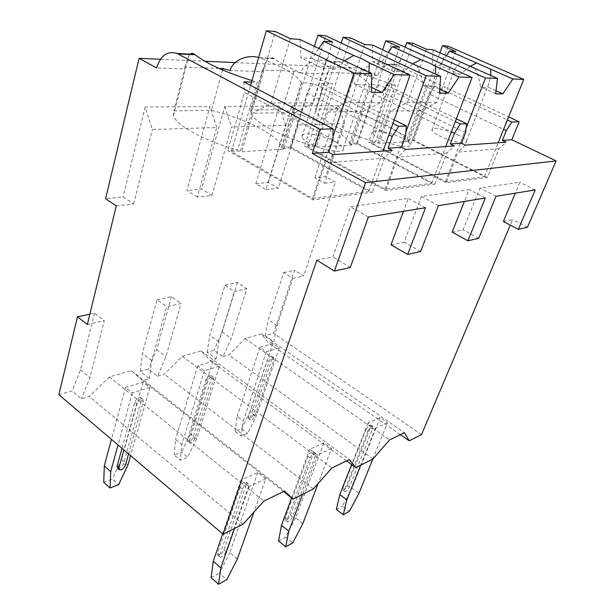 <?xml version="1.0" encoding="UTF-8"?>
<svg xmlns="http://www.w3.org/2000/svg" width="615" height="615" viewBox="0 0 615 615"><rect width="100%" height="100%" fill="white"/><g stroke="black" fill="none" stroke-linecap="round" stroke-linejoin="round"><path stroke-width="0.46" stroke-dasharray="3.08 2.31" d="M314.895 177.758L338.596 105.649L344.554 123.523L324.62 183.239L314.895 177.758L325.719 176.674L361.881 68.196L377.464 75.637C381.531 66.097 387.857 62.469 396.437 64.76L508.628 116.888M324.62 183.239L335.375 182.071L325.719 176.674M197.315 197.084L186.922 190.589L209.923 106.564L145.148 107.025L152.374 129.519L216.734 127.505L197.315 197.084L211.921 195.493L231.463 127.051L285.706 125.352L265.872 189.628L255.809 183.685L268.34 182.424L278.334 188.275L298.214 124.968L344.554 123.523M265.872 189.628L278.334 188.275M211.921 195.493L201.597 189.113L186.922 190.589M116.273 205.894L133.639 204.003L123.015 196.992L105.596 198.737M277.065 325.689L268.24 319.708L283.73 272.591L292.848 278.418L277.065 325.689L273.813 341.686L265.103 335.667L273.529 333.253L294.524 270.277L303.587 276.012L335.375 182.071M255.809 183.685L279.348 106.072L224.744 106.456L201.597 189.113M338.596 105.649L291.94 105.98L268.34 182.424M160.407 59.263L204.757 61.231M235.253 62.584L361.881 68.196M145.148 107.025L123.015 196.992M216.734 127.505L209.923 106.564M58.879 394.699L72.032 390.932L81.395 398.781L89.229 396.452L109.37 376.926L131.379 370.699L142.572 380.624L149.483 378.579L140.289 371.399L148.43 369.062L157.601 376.165L165.942 356.6L181.102 303.472L166.719 306.693L151.682 360.567L149.483 378.579M157.601 376.165L164.297 374.181L182.294 356.3L201.174 350.957L210.107 360.59L216.065 358.822L207.101 352.272L214.135 350.258L223.076 356.738L231.179 338.458L246.784 288.75L234.423 291.518L218.879 341.879L216.065 358.822M223.076 356.738L228.865 355.024L245.093 338.534L261.467 333.907L268.624 343.224L273.813 341.686M292.848 278.418L303.587 276.012M133.639 204.003L152.374 129.519M87.338 324.489L104.289 320.692L89.944 377.741L81.395 398.781M109.37 376.926L263.897 501.102M242.979 524.257L89.229 396.452M316.825 260.191L332.9 256.862L350.373 206.755L408.322 198.391L403.494 211.322M390.994 244.801L404.147 242.072L421.413 196.5L469.091 189.612L464.371 201.443M452.133 232.116L463.095 229.841L479.961 188.044L519.867 182.278L515.293 193.179M503.401 221.477L512.679 219.555L510.312 225.128M400.38 434.667L268.624 343.224M421.506 434.613L273.529 333.253M346.553 460.866L210.107 360.59M372.967 458.982L228.865 355.024M283.569 491.531L142.572 380.624M313.396 488.902L164.297 374.181M261.467 333.907L404.432 432.699M245.093 338.534L389.541 439.94M387.519 422.713L375.457 428.271L368.039 423.066L380.162 417.623L387.519 422.713L372.813 459.067M279.31 347.821L266.349 351.795L259.914 347.283L272.922 343.401L279.31 347.821L256.155 416.263L247.584 433.444L241.149 436.004L235.099 431.338L241.557 428.832L247.584 433.444M375.457 428.271L360.721 465.132M380.162 417.623L351.972 488.118L358.945 493.338M351.972 488.118L342.424 506.107L349.32 511.388M368.039 423.066L351.626 464.602M336.344 509.42L342.424 506.107M367.901 431.353C369.361 428.432 370.853 426.941 372.39 426.879L372.452 429.262L349.451 486.988C347.959 489.917 346.445 491.408 344.915 491.462L344.892 489.379L367.901 431.353L365.817 429.877C367.27 426.956 368.762 425.472 370.299 425.411L372.39 426.879M272.922 343.401L250.067 411.696L256.155 416.263M250.067 411.696L241.557 428.832M266.349 351.795L243.263 421.167L241.149 436.004M248.352 416.578L248.629 418.723C250.343 418.884 251.858 417.562 253.188 414.756L272.061 358.699L271.699 356.254C269.977 356.116 268.478 357.446 267.202 360.236L248.352 416.578L250.113 417.9L250.382 420.045L248.629 418.723M235.099 431.338L237.136 416.509L243.263 421.167M259.914 347.283L237.136 416.509M250.113 417.9L269.032 361.528C270.316 358.737 271.815 357.407 273.529 357.538L273.883 359.983L254.941 416.071C253.611 418.877 252.096 420.206 250.382 420.045M365.817 429.877L342.893 487.872L342.924 489.955C344.462 489.909 345.976 488.425 347.46 485.496L370.376 427.794L370.299 425.411M527.439 227.289L512.679 219.555M283.73 272.591L294.524 270.277M207.101 352.272L209.792 335.36L225.013 285.175L234.423 291.518M225.013 285.175L237.436 282.508L246.784 288.75M140.289 371.399L142.357 353.425L157.048 299.743L166.719 306.693M157.048 299.743L171.485 296.653L181.102 303.472M89.859 314.15L94.441 313.166L104.289 320.692M265.103 335.667L268.24 319.708M237.436 282.508L222.138 332.054L214.135 350.258M171.485 296.653L156.664 349.589L148.43 369.062M94.441 313.166L80.457 369.999L72.032 390.932M218.879 341.879L209.792 335.36M285.706 125.352L279.348 106.072M224.744 106.456L231.463 127.051M156.664 349.589L165.942 356.6M222.138 332.054L231.179 338.458M291.94 105.98L298.214 124.968M151.682 360.567L142.357 353.425M80.457 369.999L89.944 377.741M478.685 238.343L463.095 229.841M350.304 267.456L332.9 256.862M420.622 251.512L404.147 242.072M535.211 189.943L519.867 182.278M368.385 217.018L350.373 206.755M425.519 207.747L408.322 198.391M392.216 150.406L384.49 158.155L325.151 163.037L312.958 199.867L372.352 192.234L290.303 146.885L281.662 147.385L281.555 146.939C278.849 135.508 244.862 118.234 211.406 110.431L173.853 110.861L173.445 115.497C175.805 125.306 205.502 141.596 237.636 149.96L227.811 150.529L312.958 199.867M333.084 154.665L325.151 163.037M384.49 158.155L372.352 192.234M332.907 139.628L244.447 92.504L227.811 150.529M377.464 75.637L360.321 75.038C364.78 65.628 373.313 62.023 385.913 64.214L386.873 64.544C407.607 72.508 420.783 79.619 426.41 85.877L434.743 86.054L429.539 94.226L503.616 129.304M434.743 86.054L507.375 119.979M498.996 148.738L457.983 152.113L446.113 182.755L487.372 177.451L498.996 148.738L506.13 142.203M487.372 177.451L412.896 139.72L406.715 140.082C401.595 130.664 370.238 115.658 342.678 108.917L315.71 109.232L315.826 110.485C316.879 118.226 346.314 134.008 375.565 141.904L368.685 142.303L446.113 182.755M429.539 94.226L412.896 139.72M465.355 145.14L457.983 152.113M465.501 132.725L385.505 93.818L368.685 142.303M456.353 118.795L386.028 84.993L385.505 93.818M360.321 75.038L354.425 73.4L327.464 72.409L327.787 73.908L300.574 72.954C303.08 63.937 316.418 57.687 327.849 61.223L328.879 61.585C351.042 70.187 364.541 77.867 369.377 84.624L379.209 84.839L455.3 121.562M328.879 61.585L340.664 62.184C353.602 70.402 371.852 78.067 395.407 85.193L375.565 141.904M386.028 84.993L395.407 85.193M281.555 146.939L301.435 82.764L313.327 83.402L392.931 123.407M301.435 82.764C297.376 75.453 283.7 67.219 260.406 58.079L274.398 58.794C284.714 66.566 309.168 77.152 332.646 83.825L312.697 145.578L304.533 146.055L385.797 190.504L434.89 184.192L356.708 143.003L349.451 143.426C345.622 133.109 312.789 116.888 282.354 109.616L250.751 109.977L250.766 112.606C252.388 121.332 282.016 137.437 312.697 145.578M394.161 119.925L321.476 83.579L332.646 83.825M251.958 80.588L257.362 82.172L237.636 149.96M251.535 82.049L257.362 82.172M426.41 85.877L406.715 140.082M455.738 51.514L436.873 102.467L420.23 110.623L408.96 141.542L379.048 143.357L377.894 142.765L371.668 143.134L445.391 181.61L484.512 176.659L413.449 140.635L407.837 140.973L439.925 52.798M408.96 141.542L407.837 140.973M327.464 72.409L315.71 109.232M340.664 62.184L340.133 61.854C334.399 59.955 330.286 63.975 327.787 73.908M219.009 68.426L185.153 67.181L184.515 68.918L156.602 67.942M300.574 72.954L294.085 71.186L262.405 70.018L262.328 71.624L230.118 70.502M258.623 57.479L260.406 58.079M301.573 83.14L281.662 147.385M222.522 69.964L211.406 110.431M274.398 58.794L273.883 58.44C269.993 56.534 267.048 58.302 265.034 63.729L262.328 71.624M189.866 54.474L188.943 55.665C187.367 58.609 185.891 63.03 184.515 68.918M354.425 73.4L342.678 108.917M369.377 84.624L349.451 143.426M294.085 71.186L282.354 109.616M356.708 143.003L373.566 93.703L379.209 84.839M373.566 93.703L451.379 131.833M434.89 184.192L446.821 153.027L454.254 145.94M446.821 153.027L397.913 157.056L385.797 190.504M405.577 149.445L397.913 157.056M405.593 135.846L321.422 93.219L304.533 146.055M321.476 83.579L321.422 93.219M262.405 70.018L250.751 109.977M399.604 47.171L380.401 102.651L363.127 111.499L351.726 145.017L316.418 147.162L315.218 146.508L307.838 146.954L385.205 189.228L431.745 183.339L357.146 144.002L350.55 144.394L382.699 49.692M351.726 145.017L350.55 144.394M357.146 144.002L392.255 41.428M315.218 146.508L350.45 37.884M307.838 146.954L341.225 43.004M372.69 45.087L372.536 61.669L381.715 62.169L388.388 52.298M412.811 63.852L403.033 72.14C398.166 71.125 395.161 71.002 394.007 71.763L372.536 61.669M394.007 71.763L396.683 64.567L401.733 58.433M416.778 65.344C420.345 72.009 422.528 78.743 423.328 85.547C428.271 86.538 431.2 86.6 432.122 85.739L435.566 73.977M439.487 93.142L423.328 85.547M364.741 44.472L345.43 102.759L327.833 112.045L316.418 147.162M380.401 102.651L345.43 102.759M363.127 111.499L327.833 112.045M403.033 72.14L381.715 62.169M439.748 89.306L432.122 85.739M402.218 138.167C390.118 131.794 370.968 128.42 372.859 133.132C373.459 134.839 376.08 136.914 380.708 139.351C392.954 145.901 412.388 149.23 410.374 144.563C409.736 142.78 407.022 140.643 402.218 138.167M431.745 183.339L445.767 146.547M385.205 189.228L405.892 132.033M185.153 67.181L173.853 110.861M332.515 41.981L313.189 102.866L295.323 112.545L283.946 149.138L241.641 151.705L240.38 150.983L231.494 151.521L312.566 198.43L368.846 191.303L290.58 147.984L282.716 148.453L314.411 46.363M283.946 149.138L282.716 148.453M243.824 81.88L244.447 92.504M290.303 146.885L307.169 93.088L313.327 83.402M307.169 93.088L388.872 134.839M290.58 147.984L325.789 35.793M240.38 150.983L275.305 31.511M231.494 151.521L250.566 85.416M299.974 39.468L300.935 57.795L312.028 58.394L318.778 48.454M344.177 60.839L334.452 69.311C328.856 68.18 325.212 68.034 323.513 68.857L300.935 57.795M323.513 68.857L326.703 58.879L330.555 54.082M346.437 61.677C350.535 69.041 353.202 76.491 354.448 84.009C360.152 85.108 363.719 85.185 365.149 84.247L368.915 72.416M371.545 92.381L354.448 84.009M290.303 38.714L271.061 103.005L252.919 113.198L241.641 151.705M313.189 102.866L271.061 103.005M295.323 112.545L252.919 113.198M334.452 69.311L312.028 58.394M371.591 87.384L365.149 84.247M335.459 141.85C322.222 134.493 299.405 131.026 301.95 136.953C302.618 138.775 305.132 140.889 309.468 143.287C322.89 150.883 346.045 154.25 343.339 148.415C342.632 146.493 340.01 144.31 335.459 141.85M368.846 191.303L383.122 151.059M312.566 198.43L332.946 136.807M413.449 140.635L448.058 46.156M377.894 142.765L412.865 43.173M371.668 143.134L405.093 47.224M433.114 49.761L432.191 64.898L439.91 65.321L446.398 55.681M469.868 66.466L460.158 74.492C455.861 73.569 453.34 73.469 452.586 74.177L432.191 64.898M452.586 74.177L454.677 69.126L460.673 62.038M474.918 68.38C478.078 74.461 479.892 80.603 480.369 86.815C484.72 87.722 487.172 87.776 487.726 86.984L490.847 75.476M495.644 93.764L480.369 86.815M426.456 49.246L407.384 102.559L390.394 111.084L379.048 143.357M436.873 102.467L407.384 102.559M420.23 110.623L390.394 111.084M460.158 74.492L439.91 65.321M496.005 90.728L487.726 86.984M458.09 135.077C446.967 129.473 430.515 126.252 431.968 130.065C432.506 131.641 435.182 133.647 439.986 136.076C451.226 141.819 467.923 145.025 466.378 141.242C465.801 139.597 463.034 137.545 458.09 135.077M484.512 176.659L498.181 142.772M445.391 181.61L466.101 128.105M496.005 196.308L479.961 188.044M485.32 198.038L469.091 189.612M438.41 205.656L421.413 196.5M201.174 350.957L349.328 459.52M182.294 356.3L331.908 468M331.508 448.52L317.417 455.008L309.691 449.25L323.844 442.9L331.508 448.52L318.139 483.544M219.355 366.194L204.38 370.776L197.753 365.84L212.767 361.359L219.355 366.194L196.639 438.887L187.721 457.199L180.326 460.128L174.122 455.023L181.533 452.148L187.721 457.199M317.417 455.008L302.657 494.291M323.844 442.9L295.607 517.845L302.841 523.619M295.607 517.845L285.598 537.072L292.748 542.907M309.691 449.25L291.648 497.889M278.541 540.916L285.598 537.072M310.191 457.914C311.797 454.654 313.512 453.024 315.334 453.024L315.495 455.469L292.486 516.846C290.826 520.113 289.096 521.743 287.29 521.728L287.19 519.621L310.191 457.914L308.023 456.284C309.622 453.024 311.336 451.402 313.166 451.41L315.334 453.024M212.767 361.359L190.381 433.898L196.639 438.887M190.381 433.898L181.533 452.148M204.38 370.776L181.817 444.522L180.326 460.128M187.498 439.517L187.844 441.693C189.858 441.962 191.596 440.54 193.056 437.419L211.545 377.879L211.076 375.365C209.054 375.127 207.34 376.557 205.933 379.655L187.498 439.517L189.305 440.97L189.651 443.146L187.844 441.693M174.122 455.023L175.529 439.425L181.817 444.522M197.753 365.84L175.529 439.425M189.305 440.97L207.824 381.069C209.231 377.964 210.945 376.534 212.967 376.772L213.428 379.286L194.863 438.864C193.394 441.985 191.657 443.407 189.651 443.146M308.023 456.284L285.114 517.953L285.222 520.067C287.036 520.082 288.766 518.46 290.418 515.193L313.335 453.855L313.166 451.41M131.379 370.699L284.545 491.054M265.749 478.816L249.075 486.496L241.042 480.054L257.777 472.543L265.749 478.816L253.957 512.103M149.783 387.504L132.287 392.862L125.483 387.412L143.018 382.176L149.783 387.504L130.58 455.623M249.075 486.496L234.5 528.516M257.777 472.543L229.879 552.508L237.375 558.943M229.879 552.508L219.378 573.149L226.781 579.661M241.042 480.054L222.653 533.858M211.106 577.654L219.378 573.149M242.41 489.102C244.209 485.42 246.215 483.628 248.414 483.736L248.683 486.219L225.982 551.701C224.114 555.391 222.1 557.182 219.924 557.067L219.755 554.961L242.41 489.102L240.157 487.28C241.956 483.605 243.955 481.814 246.161 481.929L248.414 483.736M103.743 482.368L112.33 479.031L118.664 484.597M143.018 382.176L121.532 459.505L127.943 465.002M121.532 459.505L112.33 479.031M132.287 392.862L118.011 444.945M117.526 468.223C119.917 468.653 121.939 467.116 123.577 463.61L141.319 400.134L140.758 397.582C138.329 397.175 136.338 398.72 134.77 402.21L122.016 448.343M125.483 387.412L111.453 439.371M128.589 453.932L143.249 401.687L142.695 399.135C140.274 398.735 138.283 400.28 136.707 403.771L123.892 449.934M240.157 487.28L217.61 553.1L217.787 555.207C219.962 555.33 221.984 553.546 223.845 549.856L246.431 484.412L246.161 481.929M254.941 416.071L253.188 414.756M269.032 361.528L267.202 360.236M273.883 359.983L272.061 358.699M370.376 427.794L372.452 429.262M342.893 487.872L344.892 489.379M347.46 485.496L349.451 486.988M386.873 64.544L397.182 65.075M194.863 438.864L193.056 437.419M207.824 381.069L205.933 379.655M213.428 379.286L211.545 377.879M313.335 453.855L315.495 455.469M285.114 517.953L287.19 519.621M290.418 515.193L292.486 516.846M125.429 465.201L123.577 463.61M136.707 403.771L134.77 402.21M143.249 401.687L141.319 400.134M246.431 484.412L248.683 486.219M217.61 553.1L219.755 554.961M223.845 549.856L225.982 551.701M273.529 357.538L271.699 356.254M342.924 489.955L344.915 491.462M315.826 110.485L327.641 73.523M385.913 64.214L396.437 64.76M327.849 61.223L340.133 61.854M259.299 57.687L273.883 58.44M250.766 112.606L265.034 63.729M372.859 133.132L396.683 64.567M410.374 144.563L434.79 77.782M173.445 115.497L188.943 55.665M301.95 136.953L326.711 58.886M343.339 148.415L368.854 72.67M431.968 130.065L454.67 69.118M466.378 141.242L489.563 81.695M212.967 376.772L211.076 375.365M285.222 520.067L287.29 521.728M142.695 399.135L140.758 397.582M217.787 555.207L219.924 557.067"/><path stroke-width="0.92" d="M116.273 205.894L105.596 198.737L139.075 58.317L156.602 67.942C160.592 55.373 167.418 50.545 177.082 53.451L320.1 129.281L312.274 153.419L365.525 182.655L334.422 271.061L316.825 260.191L223.099 534.243L58.879 394.699L77.452 316.81L87.338 324.489L116.273 205.894M139.075 58.317L160.407 59.263M204.757 61.231L235.253 62.584M223.099 534.243L242.979 524.257L263.897 501.102L284.545 491.054L293.147 499.065L313.396 488.902L331.908 468L349.328 459.52L355.747 467.631L372.967 458.982L389.541 439.94L404.432 432.699L409.206 440.786L421.506 434.613L510.312 225.128M464.371 201.443L452.133 232.116L467.892 240.788L485.32 198.038L438.41 205.656L420.622 251.512L407.653 254.449L390.994 244.801L403.494 211.322M508.628 116.888L519.137 121.77L511.788 139.751L556.121 160.922L527.439 227.289L518.322 229.357L503.401 221.477L515.293 193.179M409.206 440.786L400.38 434.667M355.747 467.631L346.553 460.866M293.147 499.065L283.569 491.531M360.721 465.132L346.837 499.872L343.27 514.763L349.32 511.388L358.945 493.338L372.813 459.067M351.626 464.602L339.811 494.529L336.344 509.42L343.27 514.763M346.837 499.872L339.811 494.529M77.452 316.81L89.859 314.15M467.892 240.788L478.685 238.343L496.005 196.308L535.211 189.943L518.322 229.357M334.422 271.061L350.304 267.456L368.385 217.018L425.519 207.747L407.653 254.449M365.525 182.655L556.121 160.922M392.931 123.407L398.712 126.313L392.193 136.538L388.027 148.23L392.216 150.406L333.084 154.665L328.71 152.289L312.274 153.419M388.027 148.23L401.441 147.316L405.577 149.445L454.254 145.94L450.295 143.964L461.442 143.203L465.355 145.14L506.13 142.203L502.37 140.397L511.788 139.751M320.1 129.281L333.069 128.789L332.907 139.628L328.71 152.289M507.375 119.979L511.803 122.047L506.345 130.595L502.37 140.397M511.803 122.047L519.137 121.77M455.3 121.562L460.32 123.992L454.377 133.301L450.295 143.964M460.32 123.992L466.662 123.753L456.353 118.795M461.442 143.203L465.501 132.725L466.662 123.753M398.712 126.313L406.361 126.029L394.161 119.925M401.441 147.316L405.593 135.846L406.361 126.029M503.616 129.304L506.345 130.595M333.069 128.789L243.824 81.88L251.535 82.049M177.927 53.866L195.224 54.75C206.432 63.614 225.344 72.232 251.958 80.588M258.623 57.479C246.384 54.097 232.547 60.854 230.118 70.502L222.907 68.565L219.009 68.426M222.907 68.565L222.522 69.964M195.224 54.75L194.732 54.366C192.833 53.051 191.211 53.09 189.866 54.474M451.379 131.833L454.377 133.301M382.699 49.692L385.697 40.867L399.604 47.171L392.239 46.602L420.821 59.601L412.811 63.852M435.566 73.977L435.62 66.328L459.074 76.998L472.105 77.482L392.255 41.428L385.697 40.867M440.648 76.314L407.991 61.8L372.69 45.087L364.741 44.472L350.45 37.884L343.07 37.254L426.233 75.776L440.648 76.314L439.487 93.142L448.151 93.234L459.074 76.998M341.225 43.004L343.07 37.254M435.62 66.328L429.347 63.014L420.821 59.601M388.388 52.298L392.239 46.602M448.151 93.234L439.748 89.306M445.767 146.547L472.105 77.482M405.892 132.033L426.233 75.776M388.872 134.839L392.193 136.538M314.411 46.363L317.901 35.124L332.515 41.981L323.636 41.297L353.748 55.496L344.177 60.839M368.915 72.416L369.369 62.868L394.207 74.584L410.036 75.176L325.789 35.793L317.901 35.124M371.706 73.746L346.437 61.677L336.951 57.772L330.555 54.082L299.974 39.468L290.303 38.714L275.305 31.511L266.333 30.75L354.017 73.093L371.706 73.746L371.545 92.381L382.115 92.504L394.207 74.584M250.566 85.416L266.333 30.75M369.369 62.868L362.927 59.248L353.748 55.496M318.778 48.454L323.636 41.297M382.115 92.504L371.591 87.384M383.122 151.059L410.036 75.176M332.946 136.807L354.017 73.093M439.925 52.798L442.508 45.687L455.738 51.514L449.534 51.03L476.656 63.014L469.868 66.466M490.847 75.476L490.67 69.203L512.833 78.997L523.749 79.404L448.058 46.156L442.508 45.687M497.466 78.428L433.114 49.761L426.456 49.246L412.865 43.173L406.684 42.65L485.496 77.982L497.466 78.428L495.644 93.764L502.878 93.841L512.833 78.997M405.093 47.224L406.684 42.65M490.67 69.203L476.656 63.014M446.398 55.681L449.534 51.03M502.878 93.841L496.005 90.728M498.181 142.772L523.749 79.404M466.101 128.105L485.496 77.982M302.657 494.291L288.781 531.206L285.721 546.82L292.748 542.907L302.841 523.619L318.139 483.544M291.648 497.889L281.486 525.295L278.541 540.916L285.721 546.82M288.781 531.206L281.486 525.295M234.5 528.516L220.846 567.868L218.533 584.25L226.781 579.661L237.375 558.943L253.957 512.103M222.653 533.858L213.29 561.257L211.106 577.654L218.533 584.25M220.846 567.868L213.29 561.257M110.085 487.995L103.743 482.368L104.289 465.916L110.723 471.551L110.085 487.995L118.664 484.597L127.943 465.002L130.58 455.623M118.011 444.945L110.723 471.551M122.016 448.343L117.119 466.047L117.526 468.223L119.202 469.676M111.453 439.371L104.289 465.916M128.589 453.932L125.429 465.201C123.784 468.715 121.762 470.252 119.379 469.829L118.972 467.654L117.119 466.047M123.892 449.934L118.972 467.654M177.082 53.451L194.732 54.366"/></g></svg>
